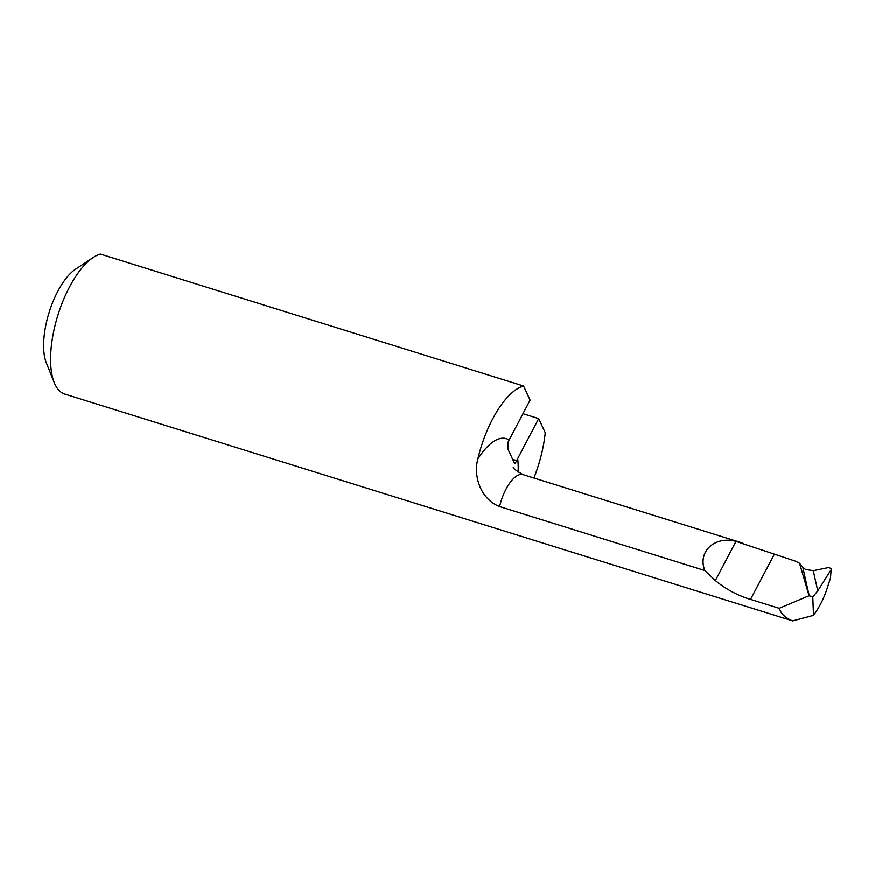 <?xml version="1.0" encoding="UTF-8"?>
<svg xmlns="http://www.w3.org/2000/svg" width="875" height="875" viewBox="0 0 875 875"><rect width="100%" height="100%" fill="white"/><g stroke="black" fill="none" stroke-linecap="round" stroke-linejoin="round"><path stroke-width="1.31" d="M513.045 459.506A1828.422 1519.984 -24.9 0 0 516.666 460.578L538.683 418.622L522.933 413.711M538.683 418.622L545.245 432.742A73.358 30.067 -72.7 0 1 533.881 478.023M792.695 620.911C787.227 618.756 783.3 615.792 780.916 612.03L779.198 608.333L750.542 599.397C737.931 595.7 726.195 589.433 715.345 580.595L704.867 570.577L499.581 506.581C481.327 499.592 473.014 477.148 477.805 459.113A73.358 30.067 -72.7 0 1 523.534 386.006L100.363 254.089A73.358 30.067 107.3 0 0 93.242 257.491A73.358 30.067 107.3 0 0 57.936 315.12A73.358 30.067 107.3 0 0 54.239 382.616A73.358 30.067 107.3 0 0 64.805 394.111L792.695 620.911L813.509 615.366C819.273 607.414 823.692 598.817 826.787 589.542L830.473 578.08L831.25 568.914L829.041 567.481L813.28 570.708A2285.161 1596.591 -45.1 0 0 817.819 590.844L830.791 570.248M817.819 590.844L812.788 596.903L809.069 595.755L799.52 563.248L795.156 561.072L736.006 541.406C714.58 535.664 697.277 551.873 704.867 570.577M813.509 615.366L812.788 596.903M54.239 382.616L46.364 363.005A55.016 22.553 -72.7 0 1 49.142 312.386A55.016 22.553 -72.7 0 1 75.622 269.161L93.242 257.491M523.534 386.006L530.097 400.137L508.069 442.094L508.189 449.728L514.205 462.678C514.675 463.969 515.495 463.269 516.666 460.578M514.664 463.334L514.205 462.678M779.198 608.333L809.069 595.755M809.32 595.962A2292.412 1601.644 134.9 0 1 802.845 567.35L805.481 569.461L813.28 570.708M802.845 567.35L799.52 563.248M831.25 568.914L830.473 578.08M517.65 458.511A61.436 25.189 -72.7 0 1 518.109 472.248M477.805 459.113A61.436 25.189 -72.7 0 1 509.064 440.027M742.897 543.178L523.119 474.666A32.091 13.158 107.3 0 0 499.581 506.581M715.345 580.595L736.006 541.406M750.542 599.397L774.2 554.531M513.472 467.206C512.323 467.808 515.539 470.302 523.119 474.666"/></g></svg>
